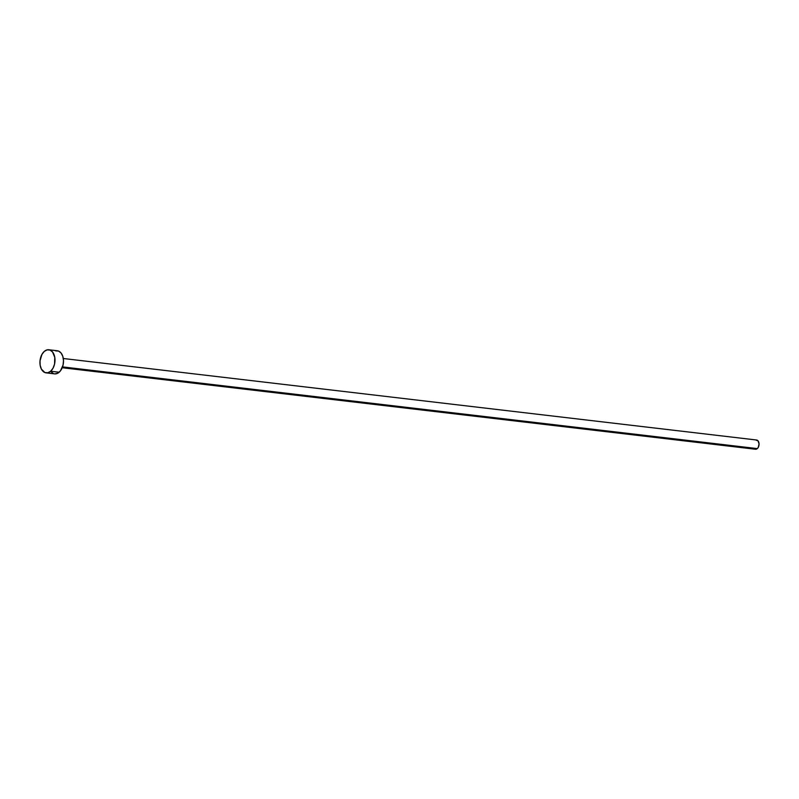 <?xml version="1.0" encoding="UTF-8"?>
<svg xmlns="http://www.w3.org/2000/svg" width="799" height="799" viewBox="0 0 799 799"><rect width="100%" height="100%" fill="white"/><g stroke="black" fill="none" stroke-linecap="round" stroke-linejoin="round"><path stroke-width="1.2" d="M62.222 367.73L755.494 449.248A4.654 2.986 -83.3 0 0 757.312 448.599L62.532 366.901L757.312 448.599A4.654 2.986 -83.3 0 0 759.03 443.555A4.654 2.986 -83.3 0 0 756.583 440.009L63.301 358.501M50.657 371.235A11.625 7.461 96.7 0 1 46.112 372.863A11.625 7.461 96.7 0 1 40 363.994A11.625 7.461 96.7 0 1 44.285 351.4A11.625 7.461 96.7 0 1 48.829 349.772A11.625 7.461 96.7 0 1 54.941 358.631A11.625 7.461 96.7 0 1 50.657 371.235L59.156 372.234L50.657 371.235L47.8 372.763L44.894 372.554L41.398 369.118L40.16 365.243L40.03 360.778L41.918 354.446L44.285 351.4L47.141 349.872L50.047 350.082L52.554 351.999L54.781 357.393L54.552 364.104L53.024 368.189L50.657 371.235M46.112 372.863L54.622 373.862A11.625 7.461 -83.3 0 0 59.156 372.234A11.625 7.461 -83.3 0 0 63.441 359.64A11.625 7.461 -83.3 0 0 57.328 350.771L48.829 349.772M55.64 350.871L58.547 351.081L61.064 352.998L62.801 356.334L63.501 360.589L63.051 365.103L60.424 370.876L57.768 373.203L54.831 373.882M53.403 373.552L50.886 371.635M755.914 440.049L758.071 440.908L759.05 443.934L758.261 447.38L757.312 448.599L755.015 449.128"/></g></svg>
